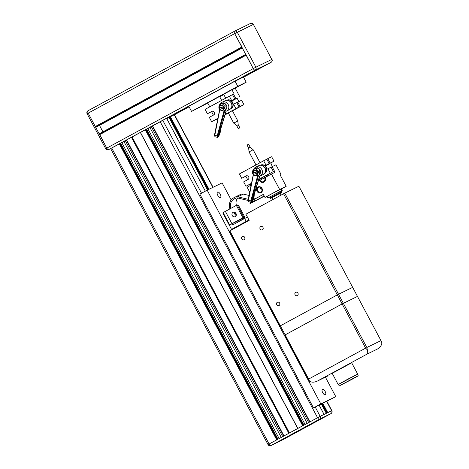 <?xml version="1.0" encoding="UTF-8"?>
<svg xmlns="http://www.w3.org/2000/svg" width="469" height="469" viewBox="0 0 469 469"><rect width="100%" height="100%" fill="white"/><g stroke="black" fill="none" stroke-linecap="round" stroke-linejoin="round"><path stroke-width="0.7" d="M264.651 65.05L264.973 65.302L271.064 62.33A2.198 1.97 -116 0 0 271.762 59.446L253.383 24.394L271.762 59.446L255.875 67.208L237.285 32.244A2.198 1.97 64 0 0 234.523 31.241A2.198 0.979 61.5 0 0 234.506 31.253A2.198 0.979 61.5 0 0 234.67 33.616L242.115 47.269M99.598 134.298L245.967 54.855L99.598 134.298L106.75 148.093L88.166 113.135A2.198 0.979 -118.5 0 1 87.996 110.766A2.198 0.979 -118.5 0 1 88.014 110.76A2.198 0.979 61.5 0 0 87.996 110.766A2.198 0.979 61.5 0 0 88.166 113.135L95.289 126.536L96.268 127.117L242.285 47.932M99.516 125.422L102.928 131.842M99.709 133.589L245.697 54.357L99.709 133.589L99.833 134.169M246.108 54.779L253.26 68.574A2.198 0.979 61.5 0 0 255.171 70.086L261.268 67.114L238.094 79.689L261.268 67.114M309.763 421.942L320.163 416.337A2.198 1.97 64 0 1 319.465 419.222L330.944 413.617L282.49 439.91L271.018 445.515A2.198 1.97 64 0 1 270.947 445.55A2.198 2.198 0 0 1 268.039 444.606L269.1 444.002L268.039 444.606L110.661 148.62L108.667 149.605A2.198 0.979 -118.5 0 1 106.75 148.093A2.198 0.979 61.5 0 0 108.667 149.605L121.805 142.64L279.131 438.562M105.695 148.696A2.198 2.198 0 0 0 108.603 149.64A2.198 1.97 64 0 0 108.667 149.605L255.171 70.086A2.198 1.97 64 0 0 255.875 67.208L253.26 68.574L234.67 33.616L87.105 113.733L105.695 148.696L253.26 68.574A2.198 0.979 61.5 0 0 255.171 70.086L271.064 62.33A2.198 0.979 61.5 0 0 271.082 62.318L243.558 77.256L271.064 62.33A2.198 0.979 61.5 0 0 271.082 62.318A2.198 0.979 61.5 0 0 271.105 62.301M327.321 412.861L330.792 411.243M326.711 401.47L331.642 410.733A2.198 1.97 -116 0 1 330.944 413.617A2.198 0.979 -118.5 0 0 330.962 413.605A2.198 2.198 0 0 0 331.853 410.639L320.163 416.337L324.085 414.426L319.155 405.157M283.839 436.006L126.425 140.043L140.448 132.428L297.827 428.414L302.669 425.782L145.29 129.796L147.764 128.553L305.09 424.474M126.601 139.938L283.985 435.93L288.828 433.297L131.449 137.311M315.238 407.069L320.163 416.337L269.1 444.002L277.15 439.641L119.771 143.655M166.776 118.575L174.474 114.653L213.09 187.283M205.334 191.17L166.671 118.458L188.878 106.399L152.384 125.956L309.792 421.918M309.704 421.965L152.39 125.968L309.763 421.936M147.805 128.635L152.402 126.173M140.448 132.428L145.29 129.796M283.751 436.053L126.36 140.096L283.804 436.023M121.852 142.723L126.448 140.26M325.164 391.468A3.072 1.372 -118.5 0 1 325.392 394.775A3.072 1.372 -118.5 0 1 322.695 392.676A3.072 1.372 -118.5 0 1 322.461 389.37A3.072 1.372 -118.5 0 1 325.164 391.468M220.242 194.148A3.072 1.372 -118.5 0 1 220.477 197.449A3.072 1.372 -118.5 0 1 217.774 195.35A3.072 1.372 -118.5 0 1 217.546 192.044A3.072 1.372 -118.5 0 1 220.242 194.148M335.775 396.645L320.825 403.944L207.163 190.174L199.841 194.148L313.503 407.919L335.775 396.645L325.404 377.146M320.825 403.944L313.503 407.919M231.182 199.935L222.113 182.875L207.163 190.174M337.469 370.176L351.674 362.813L335.065 371.8L332.14 373.201L337.469 370.176M381.895 342.827L380.975 340.605L366.846 347.5L367.362 349.927C367.96 352.102 367.813 353.515 366.928 354.177L377.34 349.083C380.107 347.465 381.625 345.383 381.895 342.827M367.362 349.927L365.632 348.139L308.637 379.069L309.563 381.297L284.742 335.106L342.13 303.941L357.472 296.402L380.975 340.605M327.749 375.997L317.196 381.156C314.336 382.446 311.791 382.493 309.563 381.297M366.846 347.5L338.542 294.256L352.67 287.35L357.472 296.402M284.73 335.112L285.129 334.878L280.315 325.832L337.322 294.89L365.632 348.139M327.708 376.021L317.196 381.156M308.637 379.069L285.14 334.872M285.129 334.878L342.13 303.935L357.484 296.396M229.839 230.865L280.327 325.826L279.923 326.066L229.441 231.1L249.174 220.366L245.897 214.204L283.552 193.767L337.322 294.895L338.542 294.256L284.765 193.128L283.552 193.767M284.765 193.128L298.894 186.228L352.665 287.356M276.763 304.668A1.823 1.636 64 0 1 277.396 302.247A1.823 1.636 64 0 1 278.996 305.53A1.823 1.636 64 0 1 276.763 304.668M295.077 294.725A1.823 1.636 64 0 1 295.71 292.31A1.823 1.636 64 0 1 297.311 295.587A1.823 1.636 64 0 1 295.077 294.725M260.102 228.954A1.823 1.636 64 0 1 260.735 226.533A1.823 1.636 64 0 1 262.341 229.816A1.823 1.636 64 0 1 260.102 228.954M241.787 238.891A1.823 1.636 64 0 1 242.426 236.47A1.823 1.636 64 0 1 244.027 239.753A1.823 1.636 64 0 1 241.787 238.891M281.101 195.098L280.14 193.292L275.995 195.403L271.926 197.66L272.923 199.536M281.476 190.707L280.655 189.165L272.53 193.398L267.043 196.47L267.863 198.018L280.286 191.352M280.661 189.183L281.037 188.978L281.863 190.525L280.743 191.129M281.863 190.525L281.207 191.006M269.857 197.068L267.863 198.018M281.037 188.978L281.429 188.819L282.25 190.367M281.617 191.768L281.177 190.947L269.816 196.992L270.25 197.812L281.218 192.026M279.372 189.81L279.929 189.54M280.356 189.283L280.855 189.019L280.356 189.283M279.495 189.752L280.21 189.353M256.695 198.041L255.523 198.616A2.327 2.081 64 0 1 253.43 198.475M255.523 198.616L263.361 194.359L265.003 197.455L279.653 189.499L271.44 174.046L264.821 177.651A2.925 2.615 64 0 1 263.801 181.526A2.925 2.615 64 0 1 263.566 181.626M260.67 187.436A2.615 2.339 -116 0 0 262.118 190.402M280.538 173.536L280.573 173.518A2.327 1.038 61.5 0 0 280.556 173.53A2.327 1.038 61.5 0 0 280.732 176.027L286.196 186.31L281.459 188.878M250.997 185.138L250.071 184.217M247.673 179.703L245.838 176.256M268.121 175.846A2.925 2.615 -116 0 0 267.336 174.966M258.624 179.944L262.757 177.698L258.63 179.92M251.39 183.848L250.217 184.487M271.094 167.222L272.09 166.683L275.063 172.275L271.44 174.046M265.524 159.865L267.805 158.628L270.167 163.065L267.652 164.431M259.996 180.26L258.237 181.21M251.15 185.056L247.116 187.242L249.713 192.12M250.563 184.317L251.39 183.871M259.509 180.518A3.518 3.148 -116 0 0 263.93 182.124A3.518 3.148 -116 0 0 265.049 177.511M267.805 158.628L271.657 156.746L274.013 161.184L270.812 162.925M270.167 163.065L274.013 161.184M280.573 173.518L275.936 164.801L272.09 166.683M279.653 189.499L286.196 186.31M257.698 190.836A2.615 2.339 64 0 1 261.585 188.233A2.615 2.339 64 0 1 260.905 192.067A2.615 2.339 64 0 1 257.698 190.836M256.994 191.205A3.213 2.873 -116 0 0 262.089 191.604A3.213 2.873 -116 0 0 259.48 186.691A3.213 2.873 -116 0 0 256.994 191.205M267.529 164.555L270.806 162.895M265.003 197.455L267.06 196.452M279.647 193.515L270.525 198.428M281.042 192.753L280.738 192.179L270.015 197.947L270.326 198.522L280.937 192.853M280.163 193.339L280.943 192.865M271.305 198L270.836 198.246L271.305 198M271.657 197.854L271.182 198.094L271.657 197.854M280.157 193.328L281.488 192.542L281.183 191.968M281.423 192.571L281.13 192.712L281.113 191.997L281.488 192.542M281.13 192.712L279.735 193.468M280.45 193.087L281.013 192.8L280.45 193.087M279.747 193.433L280.31 193.14L279.747 193.433M268.643 174.087L265.97 175.523L268.643 174.087M246.794 175.746L241.734 178.314L246.102 175.939A2.028 1.817 64 0 1 248.007 179.527L243.64 181.896L245.967 186.269L251.513 183.262M264.926 165.721L269.165 163.593L265.39 165.68A2.028 1.817 -116 0 0 265.108 165.874M258.824 179.293L273.398 171.554L271.07 167.181L266.832 169.309M251.472 183.467L245.967 186.269M267.899 168.729L270.226 173.102M241.734 178.314L239.407 173.935L263.672 160.767L265.993 165.141M263.672 160.767L266.838 159.22L269.165 163.593M273.398 171.554L258.753 179.521M264.569 177.769L259.99 180.254A2.908 2.603 -116 0 0 263.555 181.626A2.908 2.603 -116 0 0 264.569 177.769L264.821 177.651M253.254 174.744L252.504 172.275L253.178 169.719L255.072 167.996L257.528 167.755C261.262 170.059 261.532 172.821 258.325 176.039L251.519 201.037L251.66 201.881A2.193 0.78 106.1 0 0 251.771 201.881L252.568 200.785A2.187 0.598 106.3 0 0 252.709 200.41L253.741 197.56L253.395 197.537M251.771 201.893L251.161 202.28M253.975 194.377L259.767 176.121A78.704 21.486 -73.7 0 1 259.656 176.104L257.692 175.617C260.723 175.025 260.342 168.166 257.299 168.23L254.597 168.752L253.149 170.61L252.879 172.662M253.471 174.374L248.423 200.263L248.605 201.688L250.95 202.268L248.617 201.688M259.779 176.168A4.948 4.426 -116 0 0 260.102 176.027A4.948 4.426 -116 0 0 262.388 171.144A4.948 4.426 -116 0 0 258.577 166.853A4.948 4.426 -116 0 0 255.757 167.128A4.948 4.426 -116 0 0 254.491 168.101L253.659 169.057C252.263 170.968 252.123 172.873 253.242 174.767L248.072 200.187L250.821 200.861L257.692 175.617M248.605 201.688L248.072 200.187L253.272 174.785L253.635 174.609M265.477 170.165A3.664 3.283 -116 0 0 263.684 166.495M260.102 176.027L263.127 174.544A4.948 4.426 -116 0 0 265.419 169.661A4.948 4.426 -116 0 0 261.608 165.375A4.948 4.426 -116 0 0 258.782 165.651L255.757 167.128M257.786 173.706A2.72 2.439 64 0 1 256.566 175.271L257.276 174.925L258.8 171.619L256.965 169.626L254.175 170.382A2.72 2.439 64 0 1 257.862 173.172L253.143 172.105A2.72 2.439 -116 0 0 253.102 172.375L253.067 172.639A2.351 2.105 -116 0 0 257.299 173.694L258.014 173.594A2.72 2.439 -116 0 0 258.085 173.061L257.862 173.172M256.566 175.271A2.72 2.439 64 0 1 252.879 172.481M257.375 173.161A2.351 2.105 -116 0 0 253.143 172.105L252.955 171.953A2.72 2.439 64 0 1 254.175 170.382M257.299 173.694L253.067 172.639M251.771 201.881L259.656 176.104M253.741 197.56L254.227 195.01A0.557 0.539 -82.1 0 0 254.192 194.612A0.557 0.405 166.7 0 1 254.157 194.553M250.962 202.274L251.003 202.28A0.557 0.522 99.3 0 1 250.962 202.274L250.821 200.861L251.519 201.037M254.227 195.01L254.204 194.201M258.014 173.594L253.102 172.375M264.475 173.559A4.655 4.168 -116 0 0 264.627 173.489A4.655 4.168 -116 0 0 266.245 167.316A4.655 4.168 -116 0 0 260.541 165.123A4.655 4.168 -116 0 0 260.389 165.199M264.627 173.489L264.352 173.624A4.655 4.168 -116 0 0 265.946 167.462A4.655 4.168 -116 0 0 260.266 165.258L260.541 165.123M352.706 378.934L340.031 385.5L354.851 377.486L357.46 376.232L352.706 378.934M353.063 378.759L339.239 385.923L355.402 377.176L358.252 375.816L353.063 378.759M339.239 385.923L338.419 384.375L347.834 379.157L357.431 374.268L358.252 375.816M338.436 384.416L357.448 374.309M232.249 215.547A2.392 2.14 64 0 1 233.081 212.375A2.392 2.14 64 0 1 235.18 216.678A2.392 2.14 64 0 1 232.249 215.547M236.218 215.447A2.392 2.14 64 0 1 234.688 212.316M243.786 217.276L231.616 223.912L244.929 217.423L229.675 224.95L243.786 217.276L237.232 204.947L236.347 205.375L242.907 217.71M229.675 224.95L223.115 212.615L236.347 205.375M237.525 205.504L238.375 205.088L244.929 217.423M247.433 217.094L244.619 218.466L246.19 221.427L231.539 229.376L222.798 212.932L223.18 212.727M249.01 220.049L246.19 221.427L249.01 220.049M231.991 223.836L232.606 224.985L244.619 218.466M243.206 218.361L243.563 219.041M231.774 229.81L231.539 229.376L246.19 221.427L246.424 221.86M229.927 208.863A9.386 8.401 64 0 1 233.521 197.965L234.987 197.168A4.655 4.168 64 0 1 235.133 197.097A4.655 4.168 64 0 1 237.742 196.828L248.248 199.319M240.591 194.43A4.655 4.168 64 0 1 240.738 194.359A4.655 4.168 64 0 1 243.347 194.09L249.039 195.438M252.897 199.97A4.655 4.168 -116 0 0 253.623 199.706A4.655 4.168 -116 0 0 253.77 199.63L263.385 194.412M251.794 202.057L254.327 200.685A5.851 5.235 64 0 1 254.151 200.773A5.851 5.235 64 0 1 252.381 201.242M248.031 200.445L237.595 197.965A3.465 3.101 -116 0 0 235.655 198.164A3.465 3.101 -116 0 0 235.549 198.223L234.078 199.02A8.196 7.334 -116 0 0 230.877 208.347M237.66 197.982A8.196 7.334 -116 0 0 236.399 205.352M264.334 196.194L250.135 203.61L264.211 195.96M261.538 197.449L263.783 196.282L261.538 197.449M264.311 196.148L263.39 196.611L264.287 196.101M251.384 202.286L249.871 203.112L250.135 203.61M236.323 214.661A1.747 0.78 -118.5 0 1 235.86 213.981A1.747 0.78 -118.5 0 1 235.491 212.815M235.426 214.96L234.611 213.418M248.67 148.151L250.229 147.319L248.588 144.241L247.028 145.068L248.67 148.151L249.039 151.909L255.974 164.947M250.229 147.319L253.137 149.728L249.039 151.909M267.084 176.408L263.074 178.302L262.593 177.405M209.895 101.574L211.425 100.782L209.895 101.574M232.401 110.737L233.152 110.356L232.413 110.76M237.765 102.125L240.087 106.498L243.944 104.616L241.617 100.243L236.769 102.664M238.862 101.591L237.021 98.056L232.73 100.483M231.639 101.017A2.028 1.817 64 0 1 232.196 100.53L237.015 98.121M243.944 104.616L232.46 110.848M228.385 113.058L225.038 114.876M207.755 103.069L191.545 111.411L237.783 86.314L246.19 82.21L235.204 88.172L239.712 96.655M191.545 111.411L188.814 106.27L235.051 81.178L243.458 77.068L246.19 82.21M237.472 107.976L241.254 106.017L237.472 107.976M199.73 107.114L204.584 104.599L199.73 107.114M234.981 87.984L239.835 85.464L234.981 87.984M209.76 106.838L207.679 102.934L219.832 96.338M223.355 94.427L231.944 89.761L234.131 93.876L232.536 94.709M217.815 118.698L215.828 119.665L217.839 118.575M211.572 111.669L213.407 115.116M231.944 89.761L235.204 88.172M233.533 94.163L235.854 98.543M232.964 110.321L240.087 106.498M232.987 110.356L232.378 110.69M225.12 114.624L228.297 112.9M235.051 81.178L237.783 86.314M234.318 109.529L231.645 110.96L234.318 109.529M217.856 118.475L217.258 118.763L217.874 118.411M212.469 111.188L207.409 113.756L211.771 111.382A2.028 1.817 64 0 1 213.676 114.969L209.315 117.338L211.636 121.711L217.892 118.317M231.299 100.782L234.84 99.035L231.452 100.905M225.202 114.354L239.073 106.996L236.745 102.623L233.21 104.37M217.845 118.534L211.636 121.711M233.574 104.171L235.901 108.544M207.409 113.756L205.082 109.377L229.341 96.209L231.668 100.583M229.341 96.209L232.513 94.662L234.84 99.035M239.073 106.996L225.126 114.588M226.767 100.26A4.655 4.168 64 0 1 226.914 100.184L226.638 100.319A4.655 4.168 64 0 1 232.407 102.682A4.655 4.168 64 0 1 230.725 108.685L231 108.55A4.655 4.168 64 0 1 230.854 108.62M226.914 100.184A4.655 4.168 64 0 1 232.706 102.541A4.655 4.168 64 0 1 231 108.55M219.633 109.805L218.882 107.337L219.556 104.78L221.444 103.057L223.906 102.817C227.641 105.126 227.911 107.882 224.704 111.1L217.897 136.098L218.032 136.942A2.193 0.78 106.1 0 0 218.149 136.942L218.947 135.846A2.187 0.598 106.3 0 0 219.087 135.471L220.113 132.621L219.773 132.598M220.354 129.438L226.146 111.182A78.704 21.486 -73.7 0 1 226.035 111.165L218.149 136.942L217.54 137.341L218.149 136.954L217.54 137.341M226.035 111.165L224.071 110.678C227.102 110.086 226.72 103.227 223.672 103.291L220.975 103.813L219.521 105.672L219.258 107.723M219.85 109.435L214.802 135.33L214.978 136.749L217.329 137.329L214.995 136.749M226.158 111.229A4.948 4.426 -116 0 0 226.48 111.089A4.948 4.426 -116 0 0 228.766 106.205A4.948 4.426 -116 0 0 224.956 101.914A4.948 4.426 -116 0 0 222.136 102.189A4.948 4.426 -116 0 0 220.87 103.162L220.037 104.118C218.642 106.029 218.501 107.934 219.615 109.834L214.45 135.248L217.2 135.922L224.071 110.678M214.978 136.749L214.45 135.248L219.65 109.846L220.014 109.67M231.856 105.226A3.664 3.283 -116 0 0 230.062 101.556M226.48 111.089L229.505 109.611A4.948 4.426 -116 0 0 231.797 104.722A4.948 4.426 -116 0 0 227.987 100.436A4.948 4.426 -116 0 0 225.161 100.712L222.136 102.189M222.945 110.332A2.72 2.439 64 0 1 219.258 107.548L219.445 107.7A2.351 2.105 -116 0 0 223.678 108.755L224.164 108.767A2.72 2.439 64 0 1 222.945 110.332L223.654 109.986L225.179 106.68L223.344 104.687L220.553 105.443A2.72 2.439 64 0 1 224.241 108.233L219.328 107.014A2.72 2.439 64 0 1 220.553 105.443M224.164 108.767L224.393 108.656A2.72 2.439 -116 0 0 224.463 108.122L224.241 108.233M219.504 107.155A2.72 2.439 -116 0 0 219.48 107.436L219.258 107.548M223.678 108.755L219.445 107.7M220.113 132.621L220.606 130.071A0.557 0.539 -82.1 0 0 220.571 129.673A0.557 0.405 166.7 0 1 220.536 129.614M223.748 108.222A2.351 2.105 -116 0 0 219.521 107.167M217.34 137.335L217.382 137.341A0.557 0.522 99.3 0 1 217.34 137.335L217.2 135.922L217.897 136.098M220.606 130.071L220.577 129.262M224.393 108.656L219.48 107.436M239.419 128.037L238.287 128.623L239.419 128.037M238.287 128.623L236.646 125.54L238.205 124.713L237.836 120.955L232.354 110.643M236.646 125.54L233.738 123.13L237.836 120.955M221.649 100.389L219.709 96.737L223.801 94.562L225.724 98.173M219.709 96.737L219.861 96.233L223.297 94.41L223.801 94.562M234.658 31.177L250.411 23.485A2.198 1.97 -116 0 1 253.172 24.488L234.67 33.616A2.198 0.979 61.5 0 1 234.506 31.253L88.014 110.76M95.289 126.536L241.799 47.017M95.612 126.788L241.969 47.346M95.817 126.683L241.975 47.357M96.004 126.835L242.08 47.557M96.075 126.964L242.151 47.686M96.268 127.117L242.256 47.879M99.727 133.829L245.797 54.545M99.791 133.958L245.867 54.674M99.627 134.691L246.131 55.172M208.998 189.277L170.376 116.646L188.966 106.557M241.799 77.877L264.973 65.302M174.515 114.729L189.101 106.815L174.515 114.729M212.885 187.383L174.263 114.747M327.755 412.632L322.83 403.363M327.315 412.849L322.385 403.58M208.558 189.494L169.942 116.869M326.899 413.048L321.974 403.78M208.142 189.699L169.538 117.092M326.635 413.177L321.711 403.909M207.878 189.828L169.28 117.227M326.576 413.207L321.652 403.938M207.82 189.857L169.221 117.256M326.313 413.336L321.388 404.067M207.556 189.986L168.957 117.397M324.05 414.444L319.125 405.175M201.535 193.228L162.784 120.351M111.722 148.016L269.1 444.002A2.198 0.979 61.5 0 0 271.018 445.515L319.465 419.222A2.198 0.979 -118.5 0 1 317.554 417.709L160.175 121.723M309.939 421.842L152.56 125.85M308.649 422.54L151.376 126.741M307.213 423.319L149.928 127.521M303.935 425.096L146.568 129.133M303.678 425.236L146.31 129.268M303.566 425.301L146.193 129.333M303.302 425.442L145.935 129.467M303.103 425.547L145.73 129.567M297.739 428.461L140.36 132.481L297.721 428.473M289.461 432.951L132.088 136.977M289.203 433.092L131.83 137.118M289.086 433.157L131.713 137.177M282.696 436.627L125.416 140.829M281.253 437.407L123.974 141.609M277.982 439.183L120.615 143.221M277.724 439.324L120.351 143.356M277.607 439.389L120.24 143.42M277.349 439.529L119.976 143.555M276.716 439.869L119.337 143.883M317.466 381.021L366.928 354.177M266.328 165.217L265.061 165.838M270.337 197.76L270.648 198.334M280.075 193.246L279.77 192.671M280.749 192.9L280.444 192.319M257.299 168.23L257.528 167.755M251.595 201.875A0.557 0.522 99.3 0 1 251.003 202.28L251.067 202.291A0.557 0.522 99.3 0 1 251.032 202.286M251.66 201.881A0.557 0.522 99.3 0 1 251.067 202.291L251.366 202.286M225.36 211.343L231.915 223.672M243.347 194.09L237.742 196.828M253.735 198.645L253.295 198.862M236.259 197.953L234.078 199.02M250.675 203.3L250.411 202.807M263.302 195.813L263.566 196.306M232.196 100.53L233.24 100.02M223.672 103.291L223.906 102.817M217.974 136.936A0.557 0.522 99.3 0 1 217.382 137.341L217.44 137.353A0.557 0.522 99.3 0 1 217.411 137.347M218.032 136.942A0.557 0.522 99.3 0 1 217.44 137.353L217.745 137.347M282.356 439.981A2.198 1.97 -116 0 0 282.49 439.91A2.198 0.979 61.5 0 0 282.508 439.904A2.198 0.979 61.5 0 0 282.526 439.893L330.962 413.605M271.082 62.318A2.198 2.198 0 0 0 271.973 59.352L270.912 59.956M87.105 113.733A2.198 2.198 0 0 1 87.996 110.766L234.5 31.253A2.198 2.198 0 0 1 234.588 31.206L250.475 23.45A2.198 2.198 0 0 1 253.383 24.394M331.853 410.639L326.922 401.364M205.369 191.153L166.706 118.44M309.687 421.977L152.319 126.009M305.102 424.463L147.764 128.553M283.727 436.064L126.36 140.096M279.149 438.55L121.805 142.64M255.453 198.651L256.66 198.065M270.326 198.522L270.015 197.947M263.555 181.626L264.024 181.397M268.837 164.214L265.219 165.979M267.529 168.928L266.826 169.274M254.098 194.447L254.227 196.036L253.752 197.584L252.562 200.849L251.407 202.274M259.785 176.139L254.116 194.676M272.266 166.595L270.783 162.837M332.14 373.201L338.155 384.516M351.674 362.813L357.695 374.127M240.738 194.359L235.133 197.097M253.137 149.734L260.049 162.731M266.679 175.201L267.166 176.121M263.408 178.402L263.074 178.302M235.215 99.276L231.598 101.04M236.822 102.57L233.204 104.335M220.477 129.508L220.606 131.097L220.131 132.645L218.941 135.91L217.786 137.341M226.164 111.2L220.494 129.737M239.847 127.797L238.205 124.713M233.738 123.13L228.268 112.847M282.508 439.904A2.198 2.198 0 0 1 282.426 439.945L270.947 445.55M108.603 149.64L110.666 148.626"/></g></svg>
